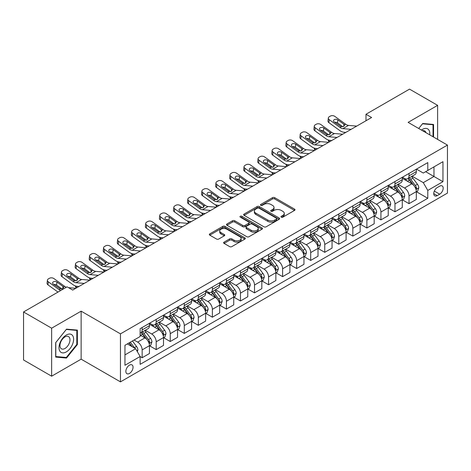 <?xml version="1.0" encoding="UTF-8"?>
<svg xmlns="http://www.w3.org/2000/svg" width="471" height="471" viewBox="0 0 471 471"><rect width="100%" height="100%" fill="white"/><g stroke="black" fill="none" stroke-linecap="round" stroke-linejoin="round"><path stroke-width="0.71" d="M281.293 217.178A1.089 0.63 0 0 0 282.835 217.178L294.558 210.407A1.56 0.901 0 0 0 295.011 209.772A1.56 0.901 0 0 0 294.558 209.136L274.705 197.673A1.56 0.901 0 0 0 272.497 197.673L260.775 204.438A1.089 0.63 0 0 0 260.457 204.885A1.089 0.63 0 0 0 260.775 205.332A1.089 0.63 0 0 0 262.323 205.332L263.837 204.455A4.993 2.879 0 0 1 270.896 204.455L272.55 205.409A4.993 2.879 0 0 1 274.016 207.446A4.993 2.879 0 0 1 272.55 209.489L271.037 210.36A1.089 0.63 0 0 0 270.713 210.808A1.089 0.63 0 0 0 271.037 211.255A1.089 0.63 0 0 0 272.579 211.255L274.098 210.378A4.993 2.879 0 0 1 281.158 210.378L282.812 211.332A4.993 2.879 0 0 1 284.272 213.369A4.993 2.879 0 0 1 282.812 215.406L281.293 216.283A1.089 0.63 0 0 0 280.975 216.731A1.089 0.63 0 0 0 281.293 217.178L281.293 216.283M129.454 373.438A5.087 2.938 120 0 0 132.775 368.958A5.087 2.938 120 0 0 131.998 364.884A5.087 2.938 120 0 0 129.454 365.137A5.087 2.938 120 0 0 126.134 369.617A5.087 2.938 120 0 0 126.911 373.691A5.087 2.938 120 0 0 129.454 373.438M224.078 242.123A1.56 0.901 0 0 0 223.619 242.759A1.56 0.901 0 0 0 224.078 243.395L229.648 246.61A1.56 0.901 0 0 0 231.856 246.61L244.867 239.097A1.56 0.901 0 0 0 245.326 238.461A1.56 0.901 0 0 0 244.867 237.826L225.014 226.363A1.56 0.901 0 0 0 222.807 226.363L209.795 233.875A1.56 0.901 0 0 0 209.336 234.511A1.56 0.901 0 0 0 209.795 235.147L216.525 239.032A1.56 0.901 0 0 0 218.727 239.032L224.296 235.818A1.56 0.901 0 0 0 224.755 235.182A1.56 0.901 0 0 0 224.296 234.546L220.964 232.615A4.174 2.408 0 0 1 219.739 230.914A4.174 2.408 0 0 1 222.318 228.688A4.174 2.408 0 0 1 226.863 229.212L239.933 236.754A4.174 2.408 0 0 1 241.152 238.461A4.174 2.408 0 0 1 238.579 240.687A4.174 2.408 0 0 1 234.034 240.163L231.856 238.903A1.56 0.901 0 0 0 229.648 238.903L224.078 242.123L224.078 243.395M81.136 311.16L51.639 328.187L23.55 311.967L23.55 359.979L51.639 376.194L81.136 359.167L120.464 381.869L120.464 333.862L81.136 311.16L81.136 359.167M437.618 139.404L437.618 105.345L408.122 122.378L447.45 145.08L120.464 333.862M437.618 105.345L409.529 89.131L365.985 114.265L365.985 120.753M23.55 311.967L67.094 286.833L72.711 290.077L371.601 117.509L365.985 114.265M263.948 226.804A1.56 0.901 0 0 0 266.156 226.804L279.168 219.292A1.56 0.901 0 0 0 279.627 218.656A1.56 0.901 0 0 0 279.168 218.02L259.315 206.557A1.56 0.901 0 0 0 257.113 206.557L244.096 214.07A1.56 0.901 0 0 0 243.637 214.705A1.56 0.901 0 0 0 244.096 215.347L263.948 226.804M240.728 217.414A1.089 0.63 0 0 1 241.835 217.567L241.835 216.266L262.017 227.923A1.56 0.901 0 0 1 262.477 228.559A1.56 0.901 0 0 1 262.017 229.194L249.006 236.707A1.56 0.901 0 0 1 246.798 236.707L226.945 225.244L226.945 223.972A1.56 0.901 0 0 0 226.486 224.608A1.56 0.901 0 0 0 226.945 225.244M226.945 223.972L232.515 220.758A1.56 0.901 0 0 1 234.723 220.758L242.771 225.403A1.56 0.901 0 0 0 244.979 225.403L248.67 223.272A1.56 0.901 0 0 0 249.13 222.636A1.56 0.901 0 0 0 248.67 222L240.292 217.16A1.089 0.63 0 0 1 239.969 216.713A1.089 0.63 0 0 1 240.646 216.13A1.089 0.63 0 0 1 241.835 216.266M439.696 186.145L437.223 187.576A4.928 2.844 120 0 0 434.009 191.915A4.928 2.844 120 0 0 434.762 195.865A4.928 2.844 120 0 0 437.223 195.618L439.696 194.193A4.928 2.844 120 0 0 442.917 189.848A4.928 2.844 120 0 0 442.157 185.904A4.928 2.844 120 0 0 439.696 186.145M120.464 381.869L447.45 193.086L447.45 145.08M416.494 169.118L423.294 173.045L427.786 170.449L427.786 162.595L140.128 328.676L140.128 336.524L124.962 345.284L124.962 365.266L140.128 356.506L140.128 364.354L427.786 198.279L427.786 190.431L423.294 182.642L412.119 176.195M427.786 170.449L442.958 161.688L442.958 181.671L427.786 190.431M51.639 328.187L51.639 376.194M425.649 171.68L433.968 176.484L433.968 166.881L442.958 161.688M423.294 182.642L433.968 176.484L442.958 181.671M124.962 354.887L135.636 348.723L127.317 343.918M140.128 356.571L142.154 357.736L142.154 349.888A6.359 3.668 -120 0 0 137.656 342.105L134.064 340.027M142.154 357.736L149.454 353.521L149.454 345.673A6.359 3.668 -120 0 0 144.962 337.89L140.128 335.099M149.625 345.832L156.195 349.629L156.195 341.781A6.359 3.668 -120 0 0 151.703 333.992L145.251 330.271M156.195 349.629L163.502 345.414L163.502 337.566A6.359 3.668 -120 0 0 159.01 329.777L149.454 324.266M163.672 337.725L170.243 341.522L170.243 333.668A6.359 3.668 -120 0 0 165.751 325.885L159.298 322.158M170.243 341.522L177.549 337.301L177.549 329.453A6.359 3.668 -120 0 0 173.051 321.669L163.502 316.153M177.714 329.618L184.291 333.409L184.291 325.561A6.359 3.668 -120 0 0 179.792 317.778L173.34 314.051M184.291 333.409L191.591 329.194L191.591 321.346A6.359 3.668 -120 0 0 187.099 313.562L177.549 308.046M191.762 321.505L198.332 325.302L198.332 317.454A6.359 3.668 -120 0 0 193.84 309.665L187.387 305.944M198.332 325.302L205.639 321.087L205.639 313.233A6.359 3.668 -120 0 0 201.146 305.449L191.591 299.939M205.809 313.398L212.38 317.195L212.38 309.341A6.359 3.668 -120 0 0 207.888 301.558L201.435 297.831M212.38 317.195L219.686 312.974L219.686 305.126A6.359 3.668 -120 0 0 215.188 297.342L205.639 291.826M219.851 305.29L226.427 309.082L226.427 301.234A6.359 3.668 -120 0 0 221.929 293.451L215.477 289.724M226.427 309.082L233.728 304.867L233.728 297.018A6.359 3.668 -120 0 0 229.236 289.229L219.686 283.719M233.899 297.177L240.475 300.975L240.475 293.127A6.359 3.668 -120 0 0 235.977 285.338L229.524 281.611M240.475 300.975L247.775 296.759L247.775 288.906A6.359 3.668 -120 0 0 243.283 281.122L233.728 275.606M247.946 289.07L254.517 292.868L254.517 285.014A6.359 3.668 -120 0 0 250.024 277.231L243.572 273.504M254.517 292.868L261.823 288.646L261.823 280.798A6.359 3.668 -120 0 0 257.325 273.015L247.775 267.499M261.988 280.963L268.564 284.755L268.564 276.907A6.359 3.668 -120 0 0 264.066 269.124L257.613 265.397M268.564 284.755L275.865 280.539L275.865 272.691A6.359 3.668 -120 0 0 271.373 264.902L261.823 259.391M276.035 272.85L282.612 276.648L282.612 268.794A6.359 3.668 -120 0 0 278.114 261.011L271.661 257.284M282.612 276.648L289.912 272.432L289.912 264.578A6.359 3.668 -120 0 0 285.42 256.795L275.865 251.279M290.083 264.743L296.653 268.535L296.653 260.687A6.359 3.668 -120 0 0 292.161 252.903L285.709 249.177M296.653 268.535L303.96 264.319L303.96 256.471A6.359 3.668 -120 0 0 299.462 248.688L289.912 243.171M304.125 256.63L310.701 260.428L310.701 252.58A6.359 3.668 -120 0 0 306.209 244.79L299.75 241.07M310.701 260.428L318.007 256.212L318.007 248.364A6.359 3.668 -120 0 0 313.509 240.575L303.96 235.064M318.172 248.523L324.749 252.321L324.749 244.467A6.359 3.668 -120 0 0 320.251 236.683L313.798 232.957M324.749 252.321L332.049 248.099L332.049 240.251A6.359 3.668 -120 0 0 327.557 232.468L318.007 226.951M332.22 240.416L338.79 244.208L338.79 236.36A6.359 3.668 -120 0 0 334.298 228.576L327.845 224.85M338.79 244.208L346.097 239.992L346.097 232.144A6.359 3.668 -120 0 0 341.599 224.361L332.049 218.844M346.267 232.303L352.838 236.101L352.838 228.252A6.359 3.668 -120 0 0 348.346 220.463L341.887 216.742M352.838 236.101L360.144 231.885L360.144 224.031A6.359 3.668 -120 0 0 355.646 216.248L346.097 210.737M360.309 224.196L366.885 227.993L366.885 220.14A6.359 3.668 -120 0 0 362.387 212.356L355.935 208.629M366.885 227.993L374.186 223.772L374.186 215.924A6.359 3.668 -120 0 0 369.694 208.141L360.144 202.624M374.357 216.089L380.927 219.88L380.927 212.032A6.359 3.668 -120 0 0 376.435 204.249L369.982 200.522M380.927 219.88L388.234 215.665L388.234 207.817A6.359 3.668 -120 0 0 383.741 200.028L374.186 194.517M388.404 207.976L394.975 211.773L394.975 203.925A6.359 3.668 -120 0 0 390.483 196.136L384.03 192.409M394.975 211.773L402.281 207.558L402.281 199.704A6.359 3.668 -120 0 0 397.783 191.921L388.234 186.404M402.446 199.869L409.022 203.666L409.022 195.812A6.359 3.668 -120 0 0 404.524 188.029L398.072 184.302M409.022 203.666L416.323 199.445L416.323 191.597A6.359 3.668 -120 0 0 411.831 183.814L402.281 178.297M402.446 177.226L404.524 178.427A6.359 3.668 -120 0 0 407.703 178.745A6.359 3.668 -120 0 0 409.022 175.83L409.022 173.434M388.404 185.339L390.483 186.534A6.359 3.668 -120 0 0 393.656 186.852A6.359 3.668 -120 0 0 394.975 183.943L394.975 181.541M374.357 193.446L376.435 194.647A6.359 3.668 -120 0 0 379.614 194.959A6.359 3.668 -120 0 0 380.927 192.05L380.927 189.648M360.309 201.553L362.387 202.754A6.359 3.668 -120 0 0 365.567 203.072A6.359 3.668 -120 0 0 366.885 200.157L366.885 197.761M346.262 209.666L348.346 210.867A6.359 3.668 -120 0 0 351.519 211.179A6.359 3.668 -120 0 0 352.838 208.27L352.838 205.868M332.22 217.773L334.298 218.974A6.359 3.668 -120 0 0 337.477 219.286A6.359 3.668 -120 0 0 338.79 216.377L338.79 213.975M318.172 225.88L320.251 227.081A6.359 3.668 -120 0 0 323.43 227.399A6.359 3.668 -120 0 0 324.749 224.49L324.749 222.088M304.125 233.993L306.209 235.194A6.359 3.668 -120 0 0 309.382 235.506A6.359 3.668 -120 0 0 310.701 232.597L310.701 230.195M290.083 242.1L292.161 243.301A6.359 3.668 -120 0 0 295.341 243.613A6.359 3.668 -120 0 0 296.653 240.705L296.653 238.308M276.035 250.213L278.114 251.408A6.359 3.668 -120 0 0 281.293 251.726A6.359 3.668 -120 0 0 282.612 248.818L282.612 246.415M261.988 258.32L264.066 259.521A6.359 3.668 -120 0 0 267.245 259.833A6.359 3.668 -120 0 0 268.564 256.925L268.564 254.523M247.946 266.427L250.024 267.628A6.359 3.668 -120 0 0 253.204 267.946A6.359 3.668 -120 0 0 254.517 265.032L254.517 262.635M233.899 274.54L235.977 275.735A6.359 3.668 -120 0 0 239.156 276.053A6.359 3.668 -120 0 0 240.475 273.145L240.475 270.743M219.851 282.647L221.929 283.848A6.359 3.668 -120 0 0 225.109 284.16A6.359 3.668 -120 0 0 226.427 281.252L226.427 278.85M205.809 290.754L207.888 291.955A6.359 3.668 -120 0 0 211.067 292.273A6.359 3.668 -120 0 0 212.38 289.359L212.38 286.963M191.762 298.867L193.84 300.068A6.359 3.668 -120 0 0 197.019 300.38A6.359 3.668 -120 0 0 198.332 297.472L198.332 295.07M177.714 306.974L179.792 308.175A6.359 3.668 -120 0 0 182.972 308.487A6.359 3.668 -120 0 0 184.291 305.579L184.291 303.177M163.672 315.081L165.751 316.282A6.359 3.668 -120 0 0 168.924 316.6A6.359 3.668 -120 0 0 170.243 313.692L170.243 311.29M149.625 323.194L151.703 324.395A6.359 3.668 -120 0 0 154.882 324.707A6.359 3.668 -120 0 0 156.195 321.799L156.195 319.397M416.494 191.762L427.786 198.279M407.703 178.745L415.01 174.523A6.359 3.668 -120 0 0 416.323 171.615L416.323 169.213M393.656 186.852L400.962 182.636A6.359 3.668 -120 0 0 402.281 179.722L402.281 177.326M379.614 194.959L386.915 190.743A6.359 3.668 -120 0 0 388.234 187.835L388.234 185.433M365.567 203.072L372.873 198.85A6.359 3.668 -120 0 0 374.186 195.942L374.186 193.54M351.519 211.179L358.825 206.963A6.359 3.668 -120 0 0 360.144 204.055L360.144 201.653M337.477 219.286L344.778 215.07A6.359 3.668 -120 0 0 346.097 212.162L346.097 209.76M323.43 227.399L330.736 223.183A6.359 3.668 -120 0 0 332.049 220.269L332.049 217.873M309.382 235.506L316.689 231.29A6.359 3.668 -120 0 0 318.007 228.382L318.007 225.98M295.341 243.613L302.641 239.398A6.359 3.668 -120 0 0 303.96 236.489L303.96 234.087M281.293 251.726L288.599 247.51A6.359 3.668 -120 0 0 289.912 244.596L289.912 242.2M267.245 259.833L274.552 255.618A6.359 3.668 -120 0 0 275.865 252.709L275.865 250.307M253.204 267.946L260.504 263.725A6.359 3.668 -120 0 0 261.823 260.816L261.823 258.414M239.156 276.053L246.457 271.838A6.359 3.668 -120 0 0 247.775 268.923L247.775 266.527M225.109 284.16L232.415 279.945A6.359 3.668 -120 0 0 233.728 277.036L233.728 274.634M211.067 292.273L218.367 288.052A6.359 3.668 -120 0 0 219.686 285.143L219.686 282.741M197.019 300.38L204.32 296.165A6.359 3.668 -120 0 0 205.639 293.256L205.639 290.854M182.972 308.487L190.278 304.272A6.359 3.668 -120 0 0 191.591 301.363L191.591 298.961M168.924 316.6L176.231 312.385A6.359 3.668 -120 0 0 177.549 309.471L177.549 307.074M154.882 324.707L162.183 320.492A6.359 3.668 -120 0 0 163.502 317.584L163.502 315.181M140.128 333.074A6.359 3.668 -120 0 0 140.835 332.814L148.141 328.599A6.359 3.668 -120 0 0 149.454 325.691L149.454 323.289M140.835 332.814A6.359 3.668 -120 0 0 142.154 329.906L142.154 327.51M135.636 348.723L140.128 356.506M433.573 137.073L433.573 124.456L422.728 123.49L418.707 128.489L422.505 123.808L433.014 124.744L433.014 136.743M55.684 357.083L66.529 358.054L77.374 344.566L77.374 330.106L66.529 329.141L55.684 342.629L55.684 357.083M76.814 344.242L77.374 344.566M65.387 357.395L66.529 358.054M281.729 217.331L282.812 216.707A4.993 2.879 0 0 0 284.272 214.67L284.272 213.369M274.016 207.446L274.016 208.747A4.993 2.879 0 0 1 272.55 210.784L271.473 211.408M294.534 210.419L274.705 198.974A1.56 0.901 0 0 0 272.497 198.974L261.217 205.486M279.15 219.303L259.315 207.852A1.56 0.901 0 0 0 257.113 207.852L244.119 215.359M276.412 219.103A1.089 0.63 0 0 0 276.73 218.656A1.089 0.63 0 0 0 276.412 218.208L258.985 208.147A1.089 0.63 0 0 0 257.443 208.147L255.841 209.071A4.993 2.879 0 0 0 254.381 211.108A4.993 2.879 0 0 0 255.841 213.145L267.752 220.028A4.993 2.879 0 0 0 274.811 220.028L276.412 219.103L276.412 220.399A1.089 0.63 0 0 0 276.73 219.951L276.73 218.656M254.381 211.108L254.381 212.409A4.993 2.879 0 0 0 255.841 214.446L255.841 213.145M276.412 220.399L274.811 221.323A4.993 2.879 0 0 1 267.752 221.323L255.841 214.446M226.963 225.256L232.515 222.053L232.515 220.758M249.13 222.636L249.13 223.931A1.56 0.901 0 0 1 248.67 224.573L244.979 226.704A1.56 0.901 0 0 1 242.771 226.704L234.723 222.053A1.56 0.901 0 0 0 232.515 222.053M241.835 217.567L262 229.206M251.125 230.231A4.174 2.408 0 0 0 255.676 230.749A4.174 2.408 0 0 0 258.249 228.523A4.174 2.408 0 0 0 257.031 226.822L252.421 224.167A1.56 0.901 0 0 0 250.219 224.167L246.521 226.298A1.56 0.901 0 0 0 246.068 226.934A1.56 0.901 0 0 0 246.521 227.57L251.125 230.231L251.125 231.526A4.174 2.408 0 0 0 255.676 232.05A4.174 2.408 0 0 0 258.249 229.824L258.249 228.523M246.068 226.934L246.068 228.229A1.56 0.901 0 0 0 246.521 228.871L246.521 227.57M251.125 231.526L246.521 228.871M241.152 238.461L241.152 239.757A4.174 2.408 0 0 1 238.579 241.982A4.174 2.408 0 0 1 234.034 241.458L231.856 240.204A1.56 0.901 0 0 0 229.648 240.204L224.096 243.407M219.739 230.914L219.739 232.209A4.174 2.408 0 0 0 220.964 233.916L220.964 232.615M224.296 234.546L224.296 235.818L220.964 233.916M244.849 239.109L225.014 227.658A1.56 0.901 0 0 0 222.807 227.658L209.813 235.159L209.795 233.875M416.323 191.856L417.671 191.079L418.796 187.835A4.21 2.432 -120 0 0 417.453 184.249L412.861 178.12A12.158 7.018 -120 0 0 411.536 176.531M406.968 181.005A12.158 7.018 -120 0 0 404.477 178.403M329.5 141.818L329.241 141.706A3.179 1.59 174.1 0 1 328.322 140.735L328.246 139.987M415.94 189.277L416.523 188.011A4.21 2.432 -120 0 0 415.316 185.48L410.724 179.351A12.158 7.018 -120 0 0 409.399 177.761M408.269 178.415A10.091 5.829 60 0 1 409.923 180.299L413.809 185.486M408.051 178.544A12.158 7.018 60 0 1 409.376 180.128L412.431 184.202M351.107 129.342L342.906 128.642A7.948 4.586 60 0 1 339.997 127.435L329.241 119.652L328.888 122.666A3.179 2.049 -173.3 0 1 327.975 121L328.328 117.986A3.179 2.049 6.7 0 0 329.241 119.652M345.785 132.416L344.007 132.263A11.916 6.882 60 0 1 339.644 130.449L328.888 122.666M356.724 126.104L348.522 125.398A7.948 4.586 60 0 1 345.614 124.191L334.857 116.408A3.179 2.049 6.7 0 0 330.377 116.09L329.258 116.743A3.179 2.049 6.7 0 0 328.328 117.986M343.865 126.369L343.777 124.173L344.407 124.886L343.789 126.416L341.21 126.734L334.263 121.971A2.543 1.643 -173.3 0 1 333.533 120.635A2.543 1.643 -173.3 0 1 334.275 119.64A2.543 1.643 -173.3 0 1 337.86 119.893L337.507 122.907L342.847 126.77M337.507 122.907A2.543 1.643 6.7 0 0 334.787 122.348M343.777 124.173L337.86 119.893M345.614 124.191L344.407 124.886L344.531 125.345M402.281 199.963L403.629 199.186L404.748 195.942A4.21 2.432 -120 0 0 403.406 192.356L398.813 186.228A12.158 7.018 -120 0 0 397.489 184.638M392.92 189.112A12.158 7.018 -120 0 0 390.435 186.51M315.452 149.925L315.193 149.813A3.179 1.59 174.1 0 1 314.281 148.842L314.204 148.094M401.893 197.384L402.475 196.124A4.21 2.432 -120 0 0 401.274 193.587L396.682 187.464A12.158 7.018 -120 0 0 395.352 185.874M394.221 186.528A10.091 5.829 60 0 1 395.881 188.406L399.767 193.593M394.003 186.651A12.158 7.018 60 0 1 395.334 188.241L398.384 192.315M388.234 208.076L389.582 207.299L390.706 204.055A4.21 2.432 -120 0 0 389.358 200.469L384.772 194.34A12.158 7.018 -120 0 0 383.441 192.751M378.878 197.225A12.158 7.018 -120 0 0 376.388 194.617M301.411 158.038L301.146 157.926A3.179 1.59 174.1 0 1 300.233 156.955L300.157 156.207M387.851 205.497L388.434 204.231A4.21 2.432 -120 0 0 387.227 201.7L382.635 195.571A12.158 7.018 -120 0 0 381.31 193.981M380.179 194.635A10.091 5.829 60 0 1 381.834 196.519L385.72 201.706M379.962 194.758A12.158 7.018 60 0 1 381.286 196.348L384.336 200.422M374.186 216.183L375.534 215.406L376.659 212.162A4.21 2.432 -120 0 0 375.316 208.576L370.724 202.448A12.158 7.018 -120 0 0 369.399 200.858M364.831 205.332A12.158 7.018 -120 0 0 362.34 202.73M287.363 166.145L287.104 166.033A3.179 1.59 174.1 0 1 286.185 165.062L286.109 164.314M373.803 213.604L374.386 212.339A4.21 2.432 -120 0 0 373.179 209.807L368.587 203.678A12.158 7.018 -120 0 0 367.262 202.088M366.132 202.742A10.091 5.829 60 0 1 367.786 204.626L371.672 209.813M365.914 202.871A12.158 7.018 60 0 1 367.239 204.455L370.294 208.535M337.059 137.455L328.858 136.749A7.948 4.586 60 0 1 325.95 135.542L315.193 127.759L314.84 130.773A3.179 2.049 -173.3 0 1 313.933 129.107L314.281 126.093A3.179 2.049 6.7 0 0 315.193 127.759M331.743 140.523L329.959 140.37A11.916 6.882 60 0 1 325.602 138.556L314.84 130.773M342.676 134.211L334.475 133.511A7.948 4.586 60 0 1 331.572 132.298L320.81 124.515A3.179 2.049 6.7 0 0 316.335 124.203L315.211 124.85A3.179 2.049 6.7 0 0 314.281 126.093M329.824 134.476L329.729 132.28L330.359 132.999L329.741 134.529L327.162 134.841L320.215 130.078A2.543 1.643 -173.3 0 1 319.491 128.748A2.543 1.643 -173.3 0 1 320.233 127.753A2.543 1.643 -173.3 0 1 323.812 128L323.459 131.02L328.799 134.877M323.459 131.02A2.543 1.643 6.7 0 0 320.745 130.461M329.729 132.28L323.812 128M331.572 132.298L330.359 132.999L330.483 133.458M323.012 145.563L314.811 144.862A7.948 4.586 60 0 1 311.908 143.649L301.146 135.872L300.792 138.886A3.179 2.049 -173.3 0 1 299.886 137.22L300.239 134.206A3.179 2.049 6.7 0 0 301.146 135.872M317.695 148.636L315.911 148.483A11.916 6.882 60 0 1 311.555 146.664L300.792 138.886M328.628 142.319L320.433 141.618A7.948 4.586 60 0 1 317.525 140.405L306.768 132.628A3.179 2.049 6.7 0 0 302.288 132.31L301.163 132.957A3.179 2.049 6.7 0 0 300.239 134.206M315.776 142.589L315.688 140.393L316.312 141.106L315.694 142.636L313.115 142.954L306.174 138.186A2.543 1.643 -173.3 0 1 305.443 136.855A2.543 1.643 -173.3 0 1 306.185 135.86A2.543 1.643 -173.3 0 1 309.765 136.113L309.418 139.128L314.752 142.99M309.418 139.128A2.543 1.643 6.7 0 0 306.698 138.568M315.688 140.393L309.765 136.113M317.525 140.405L316.312 141.106L316.435 141.565M308.964 153.676L300.769 152.969A7.948 4.586 60 0 1 297.86 151.762L287.104 143.979L286.751 146.993A3.179 2.049 -173.3 0 1 285.838 145.327L286.191 142.313A3.179 2.049 6.7 0 0 287.104 143.979M303.648 156.743L301.864 156.59A11.916 6.882 60 0 1 297.507 154.776L286.751 146.993M314.587 150.432L306.385 149.725A7.948 4.586 60 0 1 303.477 148.518L292.721 140.735A3.179 2.049 6.7 0 0 288.24 140.417L287.122 141.07A3.179 2.049 6.7 0 0 286.191 142.313M301.728 150.696L301.64 148.5L302.27 149.213L301.646 150.749L299.073 151.061L292.126 146.298A2.543 1.643 -173.3 0 1 291.396 144.962A2.543 1.643 -173.3 0 1 292.138 143.967A2.543 1.643 -173.3 0 1 295.723 144.22L295.37 147.235L300.71 151.097M295.37 147.235A2.543 1.643 6.7 0 0 292.65 146.675M301.64 148.5L295.723 144.22M303.477 148.518L302.27 149.213L302.394 149.672M360.144 224.296L361.493 223.513L362.611 220.269A4.21 2.432 -120 0 0 361.269 216.684L356.677 210.555A12.158 7.018 -120 0 0 355.352 208.965M350.783 213.44A12.158 7.018 -120 0 0 348.299 210.837M273.315 174.258L273.056 174.14A3.179 1.59 174.1 0 1 272.144 173.169L272.067 172.421M359.756 221.711L360.339 220.452A4.21 2.432 -120 0 0 359.137 217.92L354.545 211.791A12.158 7.018 -120 0 0 353.215 210.201M352.084 210.855A10.091 5.829 60 0 1 353.745 212.739L357.63 217.926M351.866 210.979A12.158 7.018 60 0 1 353.197 212.568L356.247 216.642M294.923 161.783L286.721 161.082A7.948 4.586 60 0 1 283.813 159.869L273.056 152.086L272.703 155.1A3.179 2.049 -173.3 0 1 271.796 153.434L272.144 150.42A3.179 2.049 6.7 0 0 273.056 152.086M289.606 164.85L287.822 164.697A11.916 6.882 60 0 1 283.465 162.884L272.703 155.1M300.539 158.539L292.338 157.838A7.948 4.586 60 0 1 289.435 156.625L278.673 148.842A3.179 2.049 6.7 0 0 274.199 148.53L273.074 149.177A3.179 2.049 6.7 0 0 272.144 150.42M287.687 158.809L287.593 156.613L288.223 157.326L287.604 158.857L285.026 159.169L278.078 154.406A2.543 1.643 -173.3 0 1 277.354 153.075A2.543 1.643 -173.3 0 1 278.096 152.08A2.543 1.643 -173.3 0 1 281.676 152.333L281.322 155.348L286.662 159.21M281.322 155.348A2.543 1.643 6.7 0 0 278.608 154.788M287.593 156.613L281.676 152.333M289.435 156.625L288.223 157.326L288.346 157.785M429.735 134.853A10.327 5.964 120 0 0 428.828 129.949A10.327 5.964 120 0 0 421.457 130.073M425.984 132.687A7.071 4.08 120 0 0 425.507 131.662A7.071 4.08 120 0 0 424.712 130.926A7.071 4.08 120 0 0 422.546 130.702M432.313 124.344L433.014 124.744M66.305 335.034A10.327 5.964 120 0 0 58.999 347.68A10.327 5.964 120 0 0 66.305 351.902A10.327 5.964 120 0 0 73.611 339.25A10.327 5.964 120 0 0 66.305 335.034M64.974 336.924A7.071 4.08 120 0 0 60.353 343.159A7.071 4.08 120 0 0 61.442 348.823A7.071 4.08 120 0 0 64.974 348.469A7.071 4.08 120 0 0 69.596 342.24A7.071 4.08 120 0 0 68.513 336.577A7.071 4.08 120 0 0 64.974 336.924M76.814 344.407L66.305 357.477L55.802 356.535L55.802 342.529L66.305 329.459L76.814 330.395L76.814 344.407M76.114 329.994L76.814 330.395M346.097 232.403L347.445 231.626L348.569 228.382A4.21 2.432 -120 0 0 347.221 224.797L342.635 218.668A12.158 7.018 -120 0 0 341.304 217.078M336.741 221.553A12.158 7.018 -120 0 0 334.251 218.944M259.268 182.365L259.009 182.253A3.179 1.59 174.1 0 1 258.096 181.282L258.02 180.534M345.714 229.824L346.297 228.559A4.21 2.432 -120 0 0 345.09 226.027L340.498 219.898A12.158 7.018 -120 0 0 339.173 218.309M338.043 218.962A10.091 5.829 60 0 1 339.697 220.846L343.583 226.033M337.825 219.086A12.158 7.018 60 0 1 339.149 220.675L342.199 224.749M332.049 240.51L333.397 239.733L334.522 236.489A4.21 2.432 -120 0 0 333.18 232.904L328.587 226.775A12.158 7.018 -120 0 0 327.263 225.185M322.694 229.66A12.158 7.018 -120 0 0 320.203 227.057M245.226 190.472L244.961 190.361A3.179 1.59 174.1 0 1 244.049 189.389L243.972 188.641M331.666 237.932L332.249 236.672A4.21 2.432 -120 0 0 331.042 234.134L326.45 228.005A12.158 7.018 -120 0 0 325.125 226.421M323.995 227.069A10.091 5.829 60 0 1 325.649 228.953L329.535 234.14M323.777 227.199A12.158 7.018 60 0 1 325.102 228.788L328.157 232.862M318.007 248.623L319.356 247.84L320.474 244.596A4.21 2.432 -120 0 0 319.132 241.011L314.54 234.882A12.158 7.018 -120 0 0 313.215 233.298M308.646 237.773A12.158 7.018 -120 0 0 306.162 235.164M231.179 198.585L230.92 198.474A3.179 1.59 174.1 0 1 230.007 197.496L229.925 196.748M317.619 246.045L318.202 244.779A4.21 2.432 -120 0 0 316.995 242.247L312.408 236.118A12.158 7.018 -120 0 0 311.078 234.529M309.947 235.182A10.091 5.829 60 0 1 311.608 237.066L315.488 242.253M309.73 235.306A12.158 7.018 60 0 1 311.06 236.895L314.11 240.969M303.96 256.73L305.308 255.953L306.433 252.709A4.21 2.432 -120 0 0 305.084 249.124L300.498 242.995A12.158 7.018 -120 0 0 299.167 241.405M294.605 245.88A12.158 7.018 -120 0 0 292.114 243.272M217.131 206.692L216.872 206.581A3.179 1.59 174.1 0 1 215.959 205.609L215.883 204.861M303.577 254.152L304.154 252.886A4.21 2.432 -120 0 0 302.953 250.354L298.361 244.225A12.158 7.018 -120 0 0 297.036 242.636M295.9 243.289A10.091 5.829 60 0 1 297.56 245.173L301.446 250.36M295.688 243.413A12.158 7.018 60 0 1 297.013 245.002L300.062 249.077M289.912 264.837L291.261 264.06L292.385 260.816A4.21 2.432 -120 0 0 291.043 257.231L286.45 251.102A12.158 7.018 -120 0 0 285.126 249.512M280.557 253.987A12.158 7.018 -120 0 0 278.067 251.384M203.089 214.8L202.824 214.688A3.179 1.59 174.1 0 1 201.912 213.716L201.835 212.969M289.53 262.259L290.112 260.999A4.21 2.432 -120 0 0 288.906 258.461L284.313 252.332A12.158 7.018 -120 0 0 282.989 250.749M281.858 251.402A10.091 5.829 60 0 1 283.513 253.28L287.398 258.467M281.64 251.526A12.158 7.018 60 0 1 282.965 253.115L286.021 257.19M280.875 169.89L272.674 169.189A7.948 4.586 60 0 1 269.771 167.976L259.009 160.199L258.656 163.213A3.179 2.049 -173.3 0 1 257.749 161.547L258.102 158.533A3.179 2.049 6.7 0 0 259.009 160.199M275.559 172.963L273.775 172.81A11.916 6.882 60 0 1 269.418 170.997L258.656 163.213M286.492 166.646L278.29 165.945A7.948 4.586 60 0 1 275.388 164.732L264.625 156.955A3.179 2.049 6.7 0 0 260.151 156.637L259.026 157.285A3.179 2.049 6.7 0 0 258.102 158.533M273.639 166.917L273.551 164.72L274.175 165.433L273.557 166.964L270.978 167.282L264.037 162.519A2.543 1.643 -173.3 0 1 263.307 161.182A2.543 1.643 -173.3 0 1 264.048 160.187A2.543 1.643 -173.3 0 1 267.628 160.44L267.281 163.455L272.615 167.317M267.281 163.455A2.543 1.643 6.7 0 0 264.561 162.895M273.551 164.72L267.628 160.44M275.388 164.732L274.175 165.433L274.299 165.892M266.827 178.003L258.632 177.296A7.948 4.586 60 0 1 255.724 176.089L244.961 168.306L244.614 171.32A3.179 2.049 -173.3 0 1 243.701 169.654L244.055 166.64A3.179 2.049 6.7 0 0 244.961 168.306M261.511 181.07L259.727 180.917A11.916 6.882 60 0 1 255.37 179.104L244.614 171.32M272.45 174.759L264.249 174.052A7.948 4.586 60 0 1 261.34 172.845L250.584 165.062A3.179 2.049 6.7 0 0 246.103 164.75L244.985 165.398A3.179 2.049 6.7 0 0 244.055 166.64M259.592 175.024L259.503 172.828L260.133 173.546L259.509 175.077L256.936 175.389L249.989 170.626A2.543 1.643 -173.3 0 1 249.259 169.289A2.543 1.643 -173.3 0 1 250.001 168.294A2.543 1.643 -173.3 0 1 253.586 168.547L253.233 171.562L258.573 175.424M253.233 171.562A2.543 1.643 6.7 0 0 250.513 171.002M259.503 172.828L253.586 168.547M261.34 172.845L260.133 173.546L260.257 173.999M252.786 186.11L244.584 185.409A7.948 4.586 60 0 1 241.676 184.196L230.92 176.413L230.566 179.427A3.179 2.049 -173.3 0 1 229.66 177.761L230.007 174.747A3.179 2.049 6.7 0 0 230.92 176.413M247.469 189.177L245.685 189.03A11.916 6.882 60 0 1 241.329 187.211L230.566 179.427M258.402 182.866L250.201 182.165A7.948 4.586 60 0 1 247.299 180.952L236.536 173.169A3.179 2.049 6.7 0 0 232.062 172.857L230.937 173.505A3.179 2.049 6.7 0 0 230.007 174.747M245.55 183.137L245.456 180.941L246.086 181.653L245.468 183.184L242.889 183.496L235.942 178.733A2.543 1.643 -173.3 0 1 235.217 177.402A2.543 1.643 -173.3 0 1 235.959 176.407A2.543 1.643 -173.3 0 1 239.539 176.66L239.186 179.675L244.526 183.537M239.186 179.675A2.543 1.643 6.7 0 0 236.471 179.115M245.456 180.941L239.539 176.66M247.299 180.952L246.086 181.653L246.209 182.112M238.738 194.217L230.537 193.516A7.948 4.586 60 0 1 227.634 192.309L216.872 184.526L216.519 187.54A3.179 2.049 -173.3 0 1 215.612 185.874L215.965 182.86A3.179 2.049 6.7 0 0 216.872 184.526M233.422 197.29L231.638 197.137A11.916 6.882 60 0 1 227.281 195.324L216.519 187.54M244.355 190.973L236.154 190.272A7.948 4.586 60 0 1 233.251 189.065L222.489 181.282A3.179 2.049 6.7 0 0 218.014 180.964L216.89 181.612A3.179 2.049 6.7 0 0 215.965 182.86M231.502 191.244L231.408 189.048L232.038 189.76L231.42 191.291L228.841 191.609L221.9 186.846A2.543 1.643 -173.3 0 1 221.17 185.509A2.543 1.643 -173.3 0 1 221.912 184.514A2.543 1.643 -173.3 0 1 225.491 184.767L225.138 187.782L230.478 191.644M225.138 187.782A2.543 1.643 6.7 0 0 222.424 187.222M231.408 189.048L225.491 184.767M233.251 189.065L232.038 189.76L232.162 190.219M224.691 202.33L216.489 201.623A7.948 4.586 60 0 1 213.587 200.416L202.824 192.633L202.477 195.648A3.179 2.049 -173.3 0 1 201.564 193.981L201.918 190.967A3.179 2.049 6.7 0 0 202.824 192.633M219.374 205.397L217.59 205.244A11.916 6.882 60 0 1 213.233 203.431L202.477 195.648M230.313 199.086L222.112 198.379A7.948 4.586 60 0 1 219.203 197.172L208.447 189.389A3.179 2.049 6.7 0 0 203.967 189.077L202.842 189.725A3.179 2.049 6.7 0 0 201.918 190.967M217.455 199.351L217.367 197.155L217.996 197.873L217.372 199.404L214.8 199.716L207.852 194.953A2.543 1.643 -173.3 0 1 207.122 193.622A2.543 1.643 -173.3 0 1 207.864 192.627A2.543 1.643 -173.3 0 1 211.45 192.875L211.096 195.889L216.436 199.751M211.096 195.889A2.543 1.643 6.7 0 0 208.376 195.335M217.367 197.155L211.45 192.875M219.203 197.172L217.996 197.873L218.12 198.326M275.865 272.95L277.213 272.167L278.337 268.923A4.21 2.432 -120 0 0 276.995 265.338L272.403 259.209A12.158 7.018 -120 0 0 271.078 257.625M266.509 262.1A12.158 7.018 -120 0 0 264.025 259.492M189.042 222.913L188.783 222.801A3.179 1.59 174.1 0 1 187.864 221.829L187.788 221.082M275.482 270.372L276.065 269.106A4.21 2.432 -120 0 0 274.858 266.574L270.272 260.445A12.158 7.018 -120 0 0 268.941 258.856M267.811 259.509A10.091 5.829 60 0 1 269.465 261.393L273.351 266.58M267.593 259.633A12.158 7.018 60 0 1 268.923 261.222L271.973 265.297M210.649 210.437L202.448 209.736A7.948 4.586 60 0 1 199.539 208.523L188.783 200.74L188.429 203.76A3.179 2.049 -173.3 0 1 187.517 202.094L187.87 199.074A3.179 2.049 6.7 0 0 188.783 200.74M205.332 213.51L203.549 213.357A11.916 6.882 60 0 1 199.186 211.538L188.429 203.76M216.266 207.193L208.064 206.492A7.948 4.586 60 0 1 205.162 205.279L194.399 197.502A3.179 2.049 6.7 0 0 189.925 197.184L188.8 197.832A3.179 2.049 6.7 0 0 187.87 199.074M203.413 207.464L203.319 205.268L203.949 205.98L203.331 207.511L200.752 207.829L193.805 203.06A2.543 1.643 -173.3 0 1 193.081 201.729A2.543 1.643 -173.3 0 1 193.822 200.734A2.543 1.643 -173.3 0 1 197.402 200.987L197.049 204.002L202.389 207.864M197.049 204.002A2.543 1.643 6.7 0 0 194.329 203.443M203.319 205.268L197.402 200.987M205.162 205.279L203.949 205.98L204.073 206.439M261.823 281.057L263.171 280.28L264.296 277.036A4.21 2.432 -120 0 0 262.948 273.451L258.355 267.322A12.158 7.018 -120 0 0 257.031 265.732M252.468 270.207A12.158 7.018 -120 0 0 249.977 267.605M174.994 231.02L174.735 230.908A3.179 1.59 174.1 0 1 173.823 229.936L173.746 229.189M261.44 278.479L262.017 277.213A4.21 2.432 -120 0 0 260.816 274.681L256.224 268.552A12.158 7.018 -120 0 0 254.899 266.963M253.763 267.616A10.091 5.829 60 0 1 255.423 269.5L259.309 274.687M253.551 267.746A12.158 7.018 60 0 1 254.876 269.33L257.925 273.404M196.601 218.544L188.4 217.843A7.948 4.586 60 0 1 185.497 216.636L174.735 208.853L174.382 211.868A3.179 2.049 -173.3 0 1 173.475 210.201L173.828 207.187A3.179 2.049 6.7 0 0 174.735 208.853M191.285 221.617L189.501 221.464A11.916 6.882 60 0 1 185.144 219.651L174.382 211.868M202.218 215.306L194.017 214.599A7.948 4.586 60 0 1 191.114 213.392L180.352 205.609A3.179 2.049 6.7 0 0 175.877 205.291L174.753 205.945A3.179 2.049 6.7 0 0 173.828 207.187M189.366 215.571L189.271 213.375L189.901 214.087L189.283 215.618L186.704 215.936L179.757 211.173A2.543 1.643 -173.3 0 1 179.033 209.836A2.543 1.643 -173.3 0 1 179.775 208.841A2.543 1.643 -173.3 0 1 183.354 209.095L183.001 212.109L188.341 215.971M183.001 212.109A2.543 1.643 6.7 0 0 180.287 211.55M189.271 213.375L183.354 209.095M191.114 213.392L189.901 214.087L190.025 214.546M247.775 289.165L249.124 288.387L250.248 285.143A4.21 2.432 -120 0 0 248.906 281.558L244.314 275.429A12.158 7.018 -120 0 0 242.989 273.839M238.42 278.314A12.158 7.018 -120 0 0 235.93 275.712M160.952 239.127L160.688 239.015A3.179 1.59 174.1 0 1 159.775 238.043L159.698 237.296M247.393 286.586L247.976 285.326A4.21 2.432 -120 0 0 246.769 282.788L242.176 276.665A12.158 7.018 -120 0 0 240.852 275.076M239.721 275.729A10.091 5.829 60 0 1 241.376 277.607L245.261 282.794M239.504 275.853A12.158 7.018 60 0 1 240.828 277.443L243.884 281.517M182.554 226.657L174.352 225.95A7.948 4.586 60 0 1 171.45 224.744L160.688 216.96L160.34 219.975A3.179 2.049 -173.3 0 1 159.428 218.309L159.781 215.294A3.179 2.049 6.7 0 0 160.688 216.96M177.237 229.724L175.453 229.571A11.916 6.882 60 0 1 171.097 227.758L160.34 219.975M188.176 223.413L179.975 222.712A7.948 4.586 60 0 1 177.067 221.5L166.31 213.716A3.179 2.049 6.7 0 0 161.83 213.404L160.705 214.052A3.179 2.049 6.7 0 0 159.781 215.294M175.318 223.678L175.23 221.482L175.86 222.2L175.236 223.731L172.663 224.043L165.715 219.28A2.543 1.643 -173.3 0 1 164.985 217.949A2.543 1.643 -173.3 0 1 165.727 216.954A2.543 1.643 -173.3 0 1 169.313 217.202L168.959 220.222L174.299 224.078M168.959 220.222A2.543 1.643 6.7 0 0 166.239 219.663M175.23 221.482L169.313 217.202M177.067 221.5L175.86 222.2L175.977 222.659M233.728 297.278L235.076 296.5L236.201 293.256A4.21 2.432 -120 0 0 234.858 289.665L230.266 283.542A12.158 7.018 -120 0 0 228.941 281.952M224.373 286.427A12.158 7.018 -120 0 0 221.888 283.819M146.905 247.24L146.646 247.128A3.179 1.59 174.1 0 1 145.727 246.156L145.651 245.409M233.345 294.699L233.928 293.433A4.21 2.432 -120 0 0 232.721 290.901L228.135 284.772A12.158 7.018 -120 0 0 226.804 283.183M225.674 283.836A10.091 5.829 60 0 1 227.328 285.72L231.214 290.907M225.456 283.96A12.158 7.018 60 0 1 226.781 285.55L229.836 289.624M168.512 234.764L160.311 234.063A7.948 4.586 60 0 1 157.402 232.851L146.646 225.073L146.293 228.088A3.179 2.049 -173.3 0 1 145.38 226.421L145.733 223.407A3.179 2.049 6.7 0 0 146.646 225.073M163.19 237.837L161.412 237.684A11.916 6.882 60 0 1 157.049 235.865L146.293 228.088M174.129 231.52L165.927 230.819A7.948 4.586 60 0 1 163.025 229.607L152.263 221.829A3.179 2.049 6.7 0 0 147.788 221.511L146.664 222.159A3.179 2.049 6.7 0 0 145.733 223.407M161.27 231.791L161.182 229.595L161.812 230.307L161.194 231.838L158.615 232.156L151.668 227.387A2.543 1.643 -173.3 0 1 150.944 226.056A2.543 1.643 -173.3 0 1 151.686 225.061A2.543 1.643 -173.3 0 1 155.265 225.315L154.912 228.329L160.252 232.191M154.912 228.329A2.543 1.643 6.7 0 0 152.192 227.77M161.182 229.595L155.265 225.315M163.025 229.607L161.812 230.307L161.936 230.766M219.686 305.385L221.034 304.607L222.159 301.363A4.21 2.432 -120 0 0 220.811 297.778L216.218 291.649A12.158 7.018 -120 0 0 214.894 290.059M210.331 294.534A12.158 7.018 -120 0 0 207.841 291.932M132.857 255.347L132.598 255.235A3.179 1.59 174.1 0 1 131.686 254.263L131.609 253.516M219.303 302.806L219.88 301.54A4.21 2.432 -120 0 0 218.679 299.008L214.087 292.88A12.158 7.018 -120 0 0 212.762 291.29M211.626 291.943A10.091 5.829 60 0 1 213.286 293.827L217.172 299.014M211.408 292.073A12.158 7.018 60 0 1 212.739 293.657L215.789 297.737M154.464 242.877L146.263 242.171A7.948 4.586 60 0 1 143.361 240.964L132.598 233.18L132.245 236.195A3.179 2.049 -173.3 0 1 131.338 234.529L131.692 231.514A3.179 2.049 6.7 0 0 132.598 233.18M149.148 245.944L147.364 245.791A11.916 6.882 60 0 1 143.007 243.978L132.245 236.195M160.081 239.633L151.88 238.927A7.948 4.586 60 0 1 148.977 237.72L138.215 229.936A3.179 2.049 6.7 0 0 133.74 229.618L132.616 230.272A3.179 2.049 6.7 0 0 131.692 231.514M147.229 239.898L147.135 237.702L147.764 238.414L147.146 239.951L144.568 240.263L137.62 235.5A2.543 1.643 -173.3 0 1 136.896 234.164A2.543 1.643 -173.3 0 1 137.638 233.169A2.543 1.643 -173.3 0 1 141.218 233.422L140.864 236.436L146.204 240.298M140.864 236.436A2.543 1.643 6.7 0 0 138.15 235.877M147.135 237.702L141.218 233.422M148.977 237.72L147.764 238.414L147.888 238.874M205.639 313.498L206.987 312.715L208.111 309.471A4.21 2.432 -120 0 0 206.769 305.885L202.177 299.756A12.158 7.018 -120 0 0 200.846 298.167M196.283 302.641A12.158 7.018 -120 0 0 193.793 300.039M118.816 263.46L118.551 263.342A3.179 1.59 174.1 0 1 117.638 262.371L117.562 261.623M205.256 310.913L205.839 309.653A4.21 2.432 -120 0 0 204.632 307.121L200.04 300.993A12.158 7.018 -120 0 0 198.715 299.403M197.585 300.056A10.091 5.829 60 0 1 199.239 301.94L203.125 307.127M197.367 300.18A12.158 7.018 60 0 1 198.691 301.77L201.747 305.844M140.417 250.984L132.216 250.284A7.948 4.586 60 0 1 129.313 249.071L118.551 241.287L118.203 244.302A3.179 2.049 -173.3 0 1 117.291 242.636L117.644 239.621A3.179 2.049 6.7 0 0 118.551 241.287M135.1 254.052L133.317 253.898A11.916 6.882 60 0 1 128.96 252.085L118.203 244.302M146.039 247.74L137.838 247.04A7.948 4.586 60 0 1 134.93 245.827L124.173 238.043A3.179 2.049 6.7 0 0 119.693 237.731L118.568 238.379A3.179 2.049 6.7 0 0 117.644 239.621M133.181 248.011L133.093 245.815L133.723 246.527L133.099 248.058L130.52 248.37L123.579 243.607A2.543 1.643 -173.3 0 1 122.849 242.277A2.543 1.643 -173.3 0 1 123.59 241.282A2.543 1.643 -173.3 0 1 127.17 241.535L126.823 244.549L132.163 248.405M126.823 244.549A2.543 1.643 6.7 0 0 124.103 243.99M133.093 245.815L127.17 241.535M134.93 245.827L133.723 246.527L133.841 246.987M191.591 321.605L192.939 320.828L194.064 317.584A4.21 2.432 -120 0 0 192.721 313.998L188.129 307.869A12.158 7.018 -120 0 0 186.804 306.28M182.236 310.754A12.158 7.018 -120 0 0 179.745 308.146M104.768 271.567L104.509 271.455A3.179 1.59 174.1 0 1 103.591 270.484L103.514 269.736M191.208 319.026L191.791 317.76A4.21 2.432 -120 0 0 190.584 315.229L185.992 309.1A12.158 7.018 -120 0 0 184.667 307.51M183.537 308.164A10.091 5.829 60 0 1 185.191 310.048L189.077 315.234M183.319 308.287A12.158 7.018 60 0 1 184.644 309.877L187.699 313.951M177.549 329.712L178.898 328.935L180.016 325.691A4.21 2.432 -120 0 0 178.674 322.105L174.082 315.976A12.158 7.018 -120 0 0 172.757 314.387M168.194 318.861A12.158 7.018 -120 0 0 165.704 316.259M90.72 279.674L90.461 279.562A3.179 1.59 174.1 0 1 89.549 278.591L89.472 277.843M177.161 327.133L177.744 325.873A4.21 2.432 -120 0 0 176.543 323.336L171.95 317.207A12.158 7.018 -120 0 0 170.62 315.623M169.489 316.271A10.091 5.829 60 0 1 171.15 318.155L175.035 323.341M169.272 316.4A12.158 7.018 60 0 1 170.602 317.99L173.652 322.064M163.502 337.825L164.85 337.042L165.975 333.798A4.21 2.432 -120 0 0 164.632 330.212L160.04 324.083A12.158 7.018 -120 0 0 158.709 322.5M154.147 326.974A12.158 7.018 -120 0 0 151.656 324.366M76.679 287.787L76.414 287.675A3.179 1.59 174.1 0 1 75.501 286.698L75.425 285.95M163.119 335.246L163.702 333.98A4.21 2.432 -120 0 0 162.495 331.449L157.903 325.32A12.158 7.018 -120 0 0 156.578 323.73M155.448 324.384A10.091 5.829 60 0 1 157.102 326.268L160.988 331.454M155.23 324.507A12.158 7.018 60 0 1 156.555 326.097L159.604 330.171M149.454 345.932L150.802 345.155L151.927 341.911A4.21 2.432 -120 0 0 150.585 338.325L145.992 332.196A12.158 7.018 -120 0 0 144.668 330.607M149.071 343.353L149.654 342.087A4.21 2.432 -120 0 0 148.447 339.556L143.855 333.427A12.158 7.018 -120 0 0 142.53 331.837M141.4 332.491A10.091 5.829 60 0 1 143.054 334.375L146.94 339.562M141.182 332.614A12.158 7.018 60 0 1 142.507 334.204L145.563 338.278M126.375 259.091L118.174 258.391A7.948 4.586 60 0 1 115.265 257.178L104.509 249.4L104.156 252.415A3.179 2.049 -173.3 0 1 103.243 250.749L103.596 247.734A3.179 2.049 6.7 0 0 104.509 249.4M121.053 262.164L119.275 262.011A11.916 6.882 60 0 1 114.912 260.198L104.156 252.415M131.992 255.847L123.791 255.147A7.948 4.586 60 0 1 120.882 253.934L110.126 246.156A3.179 2.049 6.7 0 0 105.651 245.838L104.527 246.486A3.179 2.049 6.7 0 0 103.596 247.734M119.134 256.118L119.045 253.922L119.675 254.634L119.057 256.165L116.478 256.483L109.531 251.714A2.543 1.643 -173.3 0 1 108.801 250.384A2.543 1.643 -173.3 0 1 109.543 249.389A2.543 1.643 -173.3 0 1 113.128 249.642L112.775 252.656L118.115 256.518M112.775 252.656A2.543 1.643 6.7 0 0 110.055 252.097M119.045 253.922L113.128 249.642M120.882 253.934L119.675 254.634L119.799 255.094M112.328 267.204L104.126 266.498A7.948 4.586 60 0 1 101.224 265.291L90.461 257.507L90.108 260.522A3.179 2.049 -173.3 0 1 89.202 258.856L89.549 255.841A3.179 2.049 6.7 0 0 90.461 257.507M107.011 270.272L105.227 270.118A11.916 6.882 60 0 1 100.871 268.305L90.108 260.522M117.944 263.96L109.743 263.254A7.948 4.586 60 0 1 106.84 262.047L96.078 254.263A3.179 2.049 6.7 0 0 91.604 253.951L90.479 254.599A3.179 2.049 6.7 0 0 89.549 255.841M105.092 264.225L104.998 262.029L105.628 262.747L105.009 264.278L102.431 264.59L95.483 259.827A2.543 1.643 -173.3 0 1 94.759 258.491A2.543 1.643 -173.3 0 1 95.501 257.496A2.543 1.643 -173.3 0 1 99.081 257.749L98.727 260.763L104.067 264.625M98.727 260.763A2.543 1.643 6.7 0 0 96.013 260.204M104.998 262.029L99.081 257.749M106.84 262.047L105.628 262.747L105.751 263.201M98.28 275.311L90.079 274.611A7.948 4.586 60 0 1 87.176 273.398L76.414 265.615L76.061 268.629A3.179 2.049 -173.3 0 1 75.154 266.963L75.507 263.948A3.179 2.049 6.7 0 0 76.414 265.615M92.964 278.379L91.18 278.226A11.916 6.882 60 0 1 86.823 276.412L76.061 268.629M103.897 272.067L95.701 271.367A7.948 4.586 60 0 1 92.793 270.154L82.036 262.371A3.179 2.049 6.7 0 0 77.556 262.059L76.432 262.706A3.179 2.049 6.7 0 0 75.507 263.948M91.044 272.338L90.956 270.142L91.586 270.854L90.962 272.385L88.383 272.697L81.442 267.934A2.543 1.643 -173.3 0 1 80.712 266.604A2.543 1.643 -173.3 0 1 81.454 265.609A2.543 1.643 -173.3 0 1 85.033 265.862L84.686 268.876L90.02 272.738M84.686 268.876A2.543 1.643 6.7 0 0 81.966 268.317M90.956 270.142L85.033 265.862M92.793 270.154L91.586 270.854L91.704 271.314M84.238 283.418L76.037 282.718A7.948 4.586 60 0 1 73.129 281.511L62.372 273.728L62.019 276.742A3.179 2.049 -173.3 0 1 61.106 275.076L61.46 272.061A3.179 2.049 6.7 0 0 62.372 273.728M78.916 286.492L77.138 286.339A11.916 6.882 60 0 1 72.775 284.525L62.019 276.742M89.855 280.174L81.654 279.474A7.948 4.586 60 0 1 78.745 278.267L67.989 270.484A3.179 2.049 6.7 0 0 63.508 270.166L62.39 270.813A3.179 2.049 6.7 0 0 61.46 272.061M76.997 280.445L76.908 278.249L77.538 278.962L76.914 280.492L74.341 280.81L67.394 276.047A2.543 1.643 -173.3 0 1 66.664 274.711A2.543 1.643 -173.3 0 1 67.406 273.716A2.543 1.643 -173.3 0 1 70.991 273.969L70.638 276.983L75.978 280.846M70.638 276.983A2.543 1.643 6.7 0 0 67.918 276.424M76.908 278.249L70.991 273.969M78.745 278.267L77.538 278.962L77.662 279.421M137.32 351.643L137.879 350.018A4.21 2.432 -120 0 0 136.537 346.432L132.439 340.963M134.788 348.228A4.21 2.432 -120 0 0 134.406 347.663L130.308 342.193M129.248 342.806L132.198 346.733M128.96 342.976L131.456 346.309M60.706 290.519A7.948 4.586 60 0 1 59.081 289.618L48.325 281.835L47.971 284.849A3.179 2.049 -173.3 0 1 47.065 283.183L47.412 280.168A3.179 2.049 6.7 0 0 48.325 281.835M57.98 292.091L47.971 284.849M66.323 287.275A7.948 4.586 60 0 1 64.704 286.374L53.941 278.591A3.179 2.049 6.7 0 0 49.467 278.279L48.342 278.926A3.179 2.049 6.7 0 0 47.412 280.168M75.807 288.287L68.531 287.663M62.955 288.552L62.861 286.356L63.491 287.075L62.873 288.605L60.294 288.917L53.347 284.154A2.543 1.643 -173.3 0 1 52.622 282.824A2.543 1.643 -173.3 0 1 53.364 281.829A2.543 1.643 -173.3 0 1 56.944 282.076L56.591 285.09L61.931 288.953M56.591 285.09A2.543 1.643 6.7 0 0 53.877 284.537M62.861 286.356L56.944 282.076M64.704 286.374L63.491 287.075L63.614 287.528M137.656 342.105L144.962 337.89M151.703 333.992L159.01 329.777M165.751 325.885L173.051 321.669M179.792 317.778L187.099 313.562M193.84 309.665L201.146 305.449M207.888 301.558L215.188 297.342M221.929 293.451L229.236 289.229M235.977 285.338L243.283 281.122M250.024 277.231L257.325 273.015M264.066 269.124L271.373 264.902M278.114 261.011L285.42 256.795M292.161 252.903L299.462 248.688M306.209 244.79L313.509 240.575M320.251 236.683L327.557 232.468M334.298 228.576L341.599 224.361M348.346 220.463L355.646 216.248M362.387 212.356L369.694 208.141M376.435 204.249L383.741 200.028M390.483 196.136L397.783 191.921M404.524 188.029L411.831 183.814M409.022 175.83L416.323 171.615M409.022 195.812L416.323 191.597M394.975 203.925L402.281 199.704M394.975 183.943L402.281 179.722M380.927 212.032L388.234 207.817M380.927 192.05L388.234 187.835M366.885 220.14L374.186 215.924M366.885 200.157L374.186 195.942M352.838 228.252L360.144 224.031M352.838 208.27L360.144 204.055M338.79 236.36L346.097 232.144M338.79 216.377L346.097 212.162M324.749 244.467L332.049 240.251M324.749 224.49L332.049 220.269M310.701 252.58L318.007 248.364M310.701 232.597L318.007 228.382M296.653 260.687L303.96 256.471M296.653 240.705L303.96 236.489M282.612 268.794L289.912 264.578M282.612 248.818L289.912 244.596M268.564 276.907L275.865 272.691M268.564 256.925L275.865 252.709M254.517 285.014L261.823 280.798M254.517 265.032L261.823 260.816M240.475 293.127L247.775 288.906M240.475 273.145L247.775 268.923M226.427 301.234L233.728 297.018M226.427 281.252L233.728 277.036M212.38 309.341L219.686 305.126M212.38 289.359L219.686 285.143M198.332 317.454L205.639 313.233M198.332 297.472L205.639 293.256M184.291 325.561L191.591 321.346M184.291 305.579L191.591 301.363M170.243 333.668L177.549 329.453M170.243 313.692L177.549 309.471M156.195 341.781L163.502 337.566M156.195 321.799L163.502 317.584M142.154 349.888L149.454 345.673M142.154 329.906L149.454 325.691M434.309 191.079L439.696 194.193M433.744 193.61L437.223 195.618M282.812 216.707L282.812 215.406M271.037 211.255L271.037 210.36M272.55 210.784L272.55 209.489M260.775 205.332L260.775 204.438M272.497 198.974L272.497 197.673M274.705 198.974L274.705 197.673M294.558 210.407L294.558 209.136M244.096 215.347L244.096 214.07M257.113 207.852L257.113 206.557M259.315 207.852L259.315 206.557M279.168 219.292L279.168 218.02M267.752 221.323L267.752 220.028M274.811 221.323L274.811 220.028M234.723 222.053L234.723 220.758M242.771 226.704L242.771 225.403M244.979 226.704L244.979 225.403M248.67 224.573L248.67 223.272M262.017 229.194L262.017 227.923M229.648 240.204L229.648 238.903M231.856 240.204L231.856 238.903M234.034 241.458L234.034 240.163M222.807 227.658L222.807 226.363M225.014 227.658L225.014 226.363M244.867 239.097L244.867 237.826M329.088 140.234L329.241 141.706M416.011 189.507L418.766 187.917M410.724 179.351L412.861 178.12M407.415 181.264L409.376 180.128M415.316 185.48L417.453 184.249M414.986 187.122L416.523 188.011M341.21 126.734L339.997 127.435M348.522 125.398L342.906 128.642M315.04 148.341L315.193 149.813M401.963 197.62L404.724 196.024M396.682 187.464L398.813 186.228M393.367 189.371L395.334 188.241M401.274 193.587L403.406 192.356M400.939 195.235L402.475 196.124M300.993 156.454L301.146 157.926M387.921 205.727L390.677 204.131M382.635 195.571L384.772 194.34M379.326 197.484L381.286 196.348M387.227 201.7L389.358 200.469M386.891 203.342L388.434 204.231M286.951 164.562L287.104 166.033M373.874 213.834L376.629 212.244M368.587 203.678L370.724 202.448M365.278 205.591L367.239 204.455M373.179 209.807L375.316 208.576M372.849 211.455L374.386 212.339M327.162 134.841L325.95 135.542M334.475 133.511L328.858 136.749M313.115 142.954L311.908 143.649M320.433 141.618L314.811 144.862M299.073 151.061L297.86 151.762M306.385 149.725L300.769 152.969M272.903 172.669L273.056 174.14M359.826 221.947L362.588 220.351M354.545 211.791L356.677 210.555M351.231 213.699L353.197 212.568M359.137 217.92L361.269 216.684M358.802 219.563L360.339 220.452M285.026 159.169L283.813 159.869M292.338 157.838L286.721 161.082M258.856 180.782L259.009 182.253M345.779 230.054L348.54 228.459M340.498 219.898L342.635 218.668M337.189 221.812L339.149 220.675M345.09 226.027L347.221 224.797M344.754 227.67L346.297 228.559M244.814 188.889L244.961 190.361M331.737 238.161L334.492 236.572M326.45 228.005L328.587 226.775M323.141 229.919L325.102 228.788M331.042 234.134L333.18 232.904M330.707 235.783L332.249 236.672M230.766 196.996L230.92 198.474M317.69 246.274L320.451 244.679M312.408 236.118L314.54 234.882M309.094 238.026L311.06 236.895M316.995 242.247L319.132 241.011M316.665 243.89L318.202 244.779M216.719 205.109L216.872 206.581M303.642 254.381L306.403 252.792M298.361 244.225L300.498 242.995M295.052 246.139L297.013 245.002M302.953 250.354L305.084 249.124M302.618 251.997L304.154 252.886M202.677 213.216L202.824 214.688M289.6 262.488L292.356 260.899M284.313 252.332L286.45 251.102M281.004 254.246L282.965 253.115M288.906 258.461L291.043 257.231M288.57 260.11L290.112 260.999M270.978 167.282L269.771 167.976M278.29 165.945L272.674 169.189M256.936 175.389L255.724 176.089M264.249 174.052L258.632 177.296M242.889 183.496L241.676 184.196M250.201 182.165L244.584 185.409M228.841 191.609L227.634 192.309M236.154 190.272L230.537 193.516M214.8 199.716L213.587 200.416M222.112 198.379L216.489 201.623M188.63 221.323L188.783 222.801M275.553 270.601L278.314 269.006M270.272 260.445L272.403 259.209M266.957 262.353L268.923 261.222M274.858 266.574L276.995 265.338M274.528 268.217L276.065 269.106M200.752 207.829L199.539 208.523M208.064 206.492L202.448 209.736M174.582 229.436L174.735 230.908M261.505 278.708L264.266 277.119M256.224 268.552L258.355 267.322M252.915 270.466L254.876 269.33M260.816 274.681L262.948 273.451M260.481 276.324L262.017 277.213M186.704 215.936L185.497 216.636M194.017 214.599L188.4 217.843M160.54 237.543L160.688 239.015M247.463 286.821L250.219 285.226M242.176 276.665L244.314 275.429M238.868 278.573L240.828 277.443M246.769 282.788L248.906 281.558M246.433 284.437L247.976 285.326M172.663 224.043L171.45 224.744M179.975 222.712L174.352 225.95M146.493 245.65L146.646 247.128M233.416 294.928L236.177 293.333M228.135 284.772L230.266 283.542M224.82 286.686L226.781 285.55M232.721 290.901L234.858 289.665M232.391 292.544L233.928 293.433M158.615 232.156L157.402 232.851M165.927 230.819L160.311 234.063M132.445 253.763L132.598 255.235M219.368 303.036L222.129 301.446M214.087 292.88L216.218 291.649M210.773 294.793L212.739 293.657M218.679 299.008L220.811 297.778M218.344 300.657L219.88 301.54M144.568 240.263L143.361 240.964M151.88 238.927L146.263 242.171M118.404 261.87L118.551 263.342M205.327 311.148L208.082 309.553M200.04 300.993L202.177 299.756M196.731 302.9L198.691 301.77M204.632 307.121L206.769 305.885M204.296 308.764L205.839 309.653M130.52 248.37L129.313 249.071M137.838 247.04L132.216 250.284M104.356 269.983L104.509 271.455M191.279 319.256L194.034 317.66M185.992 309.1L188.129 307.869M182.683 311.013L184.644 309.877M190.584 315.229L192.721 313.998M190.255 316.871L191.791 317.76M90.308 278.09L90.461 279.562M177.231 327.363L179.993 325.773M171.95 317.207L174.082 315.976M168.636 319.12L170.602 317.99M176.543 323.336L178.674 322.105M176.207 324.984L177.744 325.873M76.267 286.197L76.414 287.675M163.19 335.476L165.945 333.88M157.903 325.32L160.04 324.083M154.594 327.227L156.555 326.097M162.495 331.449L164.632 330.212M162.159 333.091L163.702 333.98M149.142 343.583L151.898 341.993M143.855 333.427L145.992 332.196M140.546 335.34L142.507 334.204M148.447 339.556L150.585 338.325M148.118 341.198L149.654 342.087M116.478 256.483L115.265 257.178M123.791 255.147L118.174 258.391M102.431 264.59L101.224 265.291M109.743 263.254L104.126 266.498M88.383 272.697L87.176 273.398M95.701 271.367L90.079 274.611M74.341 280.81L73.129 281.511M81.654 279.474L76.037 282.718M136.784 350.718L137.856 350.1M134.406 347.663L136.537 346.432M60.294 288.917L59.081 289.618"/></g></svg>
